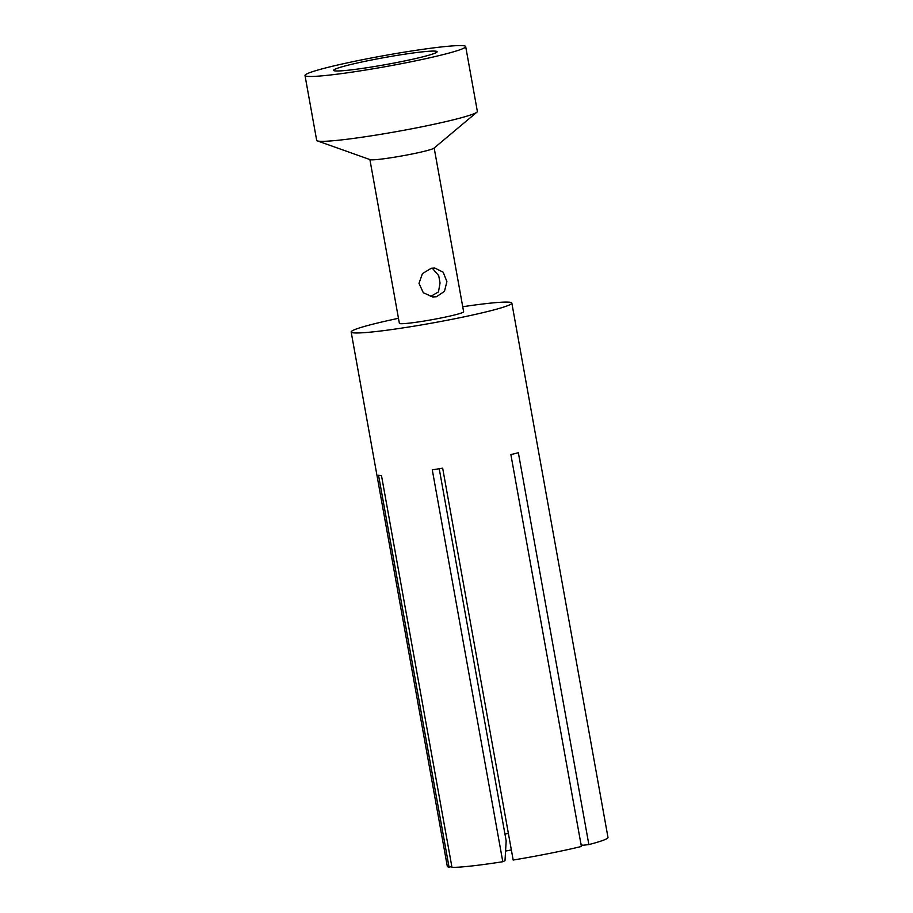 <?xml version="1.0" encoding="UTF-8"?>
<svg xmlns="http://www.w3.org/2000/svg" width="913" height="913" viewBox="0 0 913 913"><rect width="100%" height="100%" fill="white"/><g stroke="black" fill="none" stroke-linecap="round" stroke-linejoin="round"><path stroke-width="1.37" d="M462.743 306.734A81.634 5.558 169.8 0 1 508.815 302.146A81.634 5.558 169.8 0 1 511.839 303.07A81.634 5.558 169.8 0 1 443.033 321.045A81.634 5.558 169.8 0 1 354.187 332.914A81.634 5.558 169.8 0 1 351.163 331.99A81.634 5.558 169.8 0 1 398.467 318.306M451.832 866.597L449.048 867.145L378.541 475.274A81.634 5.558 -10.2 0 0 379.831 475.411A81.634 5.558 -10.2 0 0 381.463 475.479L451.969 867.35A81.634 5.558 169.8 0 0 502.789 861.724L432.283 469.841A81.634 5.558 -10.2 0 0 442.668 468.175L513.174 860.046A81.634 5.558 169.8 0 0 581.387 846.477L510.881 454.594A81.634 5.558 -10.2 0 0 518.356 452.722L588.862 844.593A81.634 5.558 169.8 0 0 607.99 837.449L511.839 303.07M436.403 296.759L432.785 296.976L423.301 292.719L418.987 283.35L422.434 273.615L431.278 268.262L434.782 268.034L443.159 272.2L446.902 281.569L444.471 291.35L436.403 296.759M305.01 75.482L316.674 140.34A81.634 5.558 -10.2 0 0 317.359 140.887L370.153 159.649A32.651 2.225 -10.2 0 0 371.089 159.809A32.651 2.225 -10.2 0 0 404.744 155.415A32.651 2.225 -10.2 0 0 433.972 148.168L476.917 112.173A81.634 5.558 -10.2 0 0 477.362 111.432L465.687 46.574A81.634 5.558 -10.2 0 0 462.663 45.65A81.634 5.558 -10.2 0 0 373.816 57.508A81.634 5.558 -10.2 0 0 305.01 75.482A81.634 5.558 -10.2 0 0 308.035 76.407A81.634 5.558 -10.2 0 0 396.881 64.549A81.634 5.558 -10.2 0 0 465.687 46.574M369.902 159.57L399.369 323.316A32.651 2.225 -10.2 0 0 400.579 323.681A32.651 2.225 -10.2 0 0 436.117 318.934A32.651 2.225 -10.2 0 0 463.633 311.744L434.177 147.997M317.359 140.887A81.634 5.558 -10.2 0 0 319.71 141.264A81.634 5.558 -10.2 0 0 403.831 130.285A81.634 5.558 -10.2 0 0 476.917 112.173M335.528 70.94A52.612 3.584 169.8 0 1 333.644 70.472A52.612 3.584 169.8 0 1 376.909 58.957A52.612 3.584 169.8 0 1 435.17 51.117A52.612 3.584 169.8 0 1 437.11 51.858A52.612 3.584 169.8 0 1 391.768 63.488A52.612 3.584 169.8 0 1 335.528 70.94M430.365 296.599L438.468 291.932L440.043 283.041L438.708 275.623L432.203 268.114M502.789 861.724L504.992 860.719L506.179 840.896L439.221 468.734M588.862 844.593L582.448 845.312L580.896 843.726M504.957 834.083A54.426 3.698 169.8 0 1 508.381 833.375M511.36 849.935A72.561 4.93 -10.2 0 0 505.562 851.087M449.048 867.145A81.634 5.558 169.8 0 1 447.313 866.357L351.163 331.99"/></g></svg>
